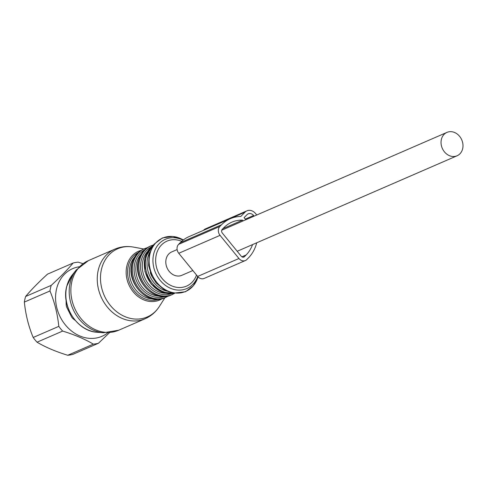 <?xml version="1.0" encoding="UTF-8"?>
<svg xmlns="http://www.w3.org/2000/svg" width="487" height="487" viewBox="0 0 487 487"><rect width="100%" height="100%" fill="white"/><g stroke="black" fill="none" stroke-linecap="round" stroke-linejoin="round"><path stroke-width="0.73" d="M177.122 249.575L171.704 251.931A12.741 10.611 66.5 0 0 166.146 265.074A12.741 10.611 66.5 0 0 177.018 275.971A12.741 10.611 66.5 0 0 181.858 275.307L192.846 270.535M452.253 156.437A12.741 10.611 66.5 0 0 457.092 155.773A12.741 10.611 66.5 0 0 462.65 142.63A12.741 10.611 66.5 0 0 451.778 131.733A12.741 10.611 66.5 0 0 446.938 132.397A12.741 10.611 66.5 0 0 441.38 145.546A12.741 10.611 66.5 0 0 452.253 156.437M109.538 332.651L98.465 343.244A42.156 35.113 -113.5 0 1 93.358 344.139C84.781 339.062 74.548 334.709 62.646 331.075A42.156 35.113 -113.5 0 1 61.283 329.541A42.156 35.113 -113.5 0 1 58.805 326.363C57.521 313.841 54.568 302.043 49.96 290.97A42.156 35.113 -113.5 0 1 51.226 285.364C60.181 277.2 67.468 269.755 73.099 263.035A42.156 35.113 -113.5 0 1 78.206 262.14L82.954 263.674M73.099 263.035L47.483 274.163C38.534 282.326 31.241 289.765 25.616 296.486A42.156 35.113 66.5 0 0 24.35 302.092C25.634 314.614 28.581 326.412 33.189 337.485A42.156 35.113 66.5 0 0 35.673 340.663A42.156 35.113 66.5 0 0 37.036 342.197C45.608 347.274 55.847 351.626 67.748 355.267A42.156 35.113 66.5 0 0 72.855 354.366L98.465 343.244M107.822 332.791A36.872 30.711 -113.5 0 1 65.903 325.553A36.872 30.711 -113.5 0 1 56.474 289.345A36.872 30.711 -113.5 0 1 79.156 266.791M75.229 320.397L73.482 319.058A6.775 5.643 -113.5 0 1 71.297 316.38L67.011 307.808A6.775 5.643 -113.5 0 1 66.165 304.424L66.08 299.986M93.358 344.139L67.748 355.267M62.646 331.075L37.036 342.197M58.805 326.363L33.189 337.485M49.96 290.97L24.35 302.092M51.226 285.364L25.616 296.486M245.296 219.107L253.605 215.504A5.424 4.517 66.5 0 0 248.218 213.83A5.424 4.517 66.5 0 0 247 214.664L244.097 217.634L245.819 219.747M253.605 215.504L254.129 216.137M222.882 228.677L242.575 220.124L243.196 220.885M242.575 220.124A35.514 29.585 66.5 0 0 231.812 222.182A35.514 29.585 66.5 0 0 223.862 227.679L222.242 229.328A2.709 2.258 66.5 0 0 222.315 233.048L241.211 256.199A2.709 2.258 66.5 0 0 243.908 257.033A2.709 2.258 66.5 0 0 244.511 256.619L246.13 254.969A35.514 29.585 66.5 0 0 252.558 244.602M256.752 214.998L255.547 213.525A8.675 7.226 66.5 0 0 246.921 210.841A8.675 7.226 66.5 0 0 244.979 212.186L240.828 216.423A39.313 32.745 66.5 0 0 230.302 218.7L189.017 236.633A39.313 32.745 66.5 0 0 180.214 242.715L178.595 244.364A6.508 5.418 66.5 0 0 178.766 253.283L197.661 276.439A6.508 5.418 66.5 0 0 204.132 278.448L245.418 260.515A6.508 5.418 66.5 0 0 246.872 259.51L248.492 257.86A39.313 32.745 66.5 0 0 256.71 242.8M230.302 218.7A39.313 32.745 66.5 0 0 221.5 224.787L219.881 226.437A6.508 5.418 66.5 0 0 220.051 235.355L238.947 258.506A6.508 5.418 66.5 0 0 245.418 260.515M246.921 210.841L205.636 228.774A8.675 7.226 66.5 0 0 203.694 230.114L203.45 230.363M88.433 260.606L114.829 249.143A37.956 31.612 66.5 0 0 98.374 269.634A37.956 31.612 66.5 0 0 109.459 309.47A37.956 31.612 66.5 0 0 145.065 318.772L118.676 330.235L103.53 332.749A37.402 31.156 66.5 0 1 70.305 282.229A37.402 31.156 66.5 0 1 76.258 269.962L88.433 260.606A37.956 31.612 66.5 0 0 71.985 281.096A37.956 31.612 66.5 0 0 83.07 320.933A37.956 31.612 66.5 0 0 118.676 330.235M143.762 248.991L133.468 247.092A37.158 30.949 66.5 0 0 101.588 268.824A37.158 30.949 66.5 0 0 119.4 313.658A37.158 30.949 66.5 0 0 159.292 306.554C155.743 312.064 151 316.142 145.065 318.772M162.128 298.714A26.572 22.128 -113.5 0 1 135.873 294.69A26.572 22.128 -113.5 0 1 126.943 265.634A26.572 22.128 -113.5 0 1 141.133 250.367M76.258 269.962L72.271 274.954A34.139 28.435 66.5 0 0 66.835 286.149A34.139 28.435 66.5 0 0 97.156 332.256L103.53 332.749M138.278 252.558A25.525 21.258 66.5 0 0 128.343 265.799A25.525 21.258 66.5 0 0 135.301 292.054A25.525 21.258 66.5 0 0 158.579 299.304M134.589 257.118A24.399 20.326 66.5 0 0 130.066 265.884A24.399 20.326 66.5 0 0 152.729 298.89M132.154 263.376A26.572 22.128 66.5 0 0 139.915 291.263A26.572 22.128 66.5 0 0 164.837 297.77C148.06 306.293 125.969 283.172 131.928 263.595C133.791 256.631 137.705 251.773 143.671 249.034A26.572 22.128 66.5 0 0 132.154 263.376M143.671 249.034L144.688 248.589A26.572 22.128 66.5 0 0 133.17 262.931A26.572 22.128 66.5 0 0 140.932 290.818A26.572 22.128 66.5 0 0 165.854 297.332L168.49 295.932M144.633 249.855A25.482 21.227 66.5 0 0 134.85 263.004A25.482 21.227 66.5 0 0 141.735 289.15A25.482 21.227 66.5 0 0 164.892 296.504M141.053 254.311A24.399 20.326 66.5 0 0 136.53 263.077A24.399 20.326 66.5 0 0 159.194 296.078M138.625 260.563A26.572 22.128 66.5 0 0 146.38 288.45A26.572 22.128 66.5 0 0 171.308 294.964C154.531 303.48 132.434 280.36 138.399 260.782C140.256 253.818 144.17 248.967 150.142 246.221A26.572 22.128 66.5 0 0 138.625 260.563M150.142 246.221L151.153 245.783A26.572 22.128 66.5 0 0 139.635 260.125A26.572 22.128 66.5 0 0 147.397 288.012A26.572 22.128 66.5 0 0 172.319 294.525L174.498 293.405M151.098 247.049A25.482 21.227 66.5 0 0 141.315 260.192A25.482 21.227 66.5 0 0 148.2 286.338A25.482 21.227 66.5 0 0 171.363 293.698M147.524 251.499A24.399 20.326 66.5 0 0 143.001 260.265A24.399 20.326 66.5 0 0 165.665 293.271M153.137 245.387A26.572 22.128 66.5 0 0 145.089 257.757A26.572 22.128 66.5 0 0 151.305 283.878A26.572 22.128 66.5 0 0 173.962 293.338M152.565 246.233A26.572 22.128 66.5 0 0 146.106 257.313A26.572 22.128 66.5 0 0 172.958 293.186M149.655 252.4A25.482 21.227 66.5 0 0 147.786 257.386A25.482 21.227 66.5 0 0 166.463 291.098M150.288 272.617A24.399 20.326 66.5 0 0 152.121 276.835M149.99 253.788A29.062 24.21 66.5 0 0 167.108 290.648A29.062 24.21 66.5 0 0 198.032 276.853L193.278 285.881L185.541 291.737L173.098 293.211L164.898 290.295L156.199 283.014L151.993 276.592L148.565 265.452L149.174 254.104L154.05 244.2L162.427 237.936L172.8 236.445L183.313 239.975A29.062 24.21 66.5 0 0 149.99 253.788M197.704 276.488A26.87 22.384 -113.5 0 1 168.916 287.531A26.87 22.384 -113.5 0 1 153.74 253.776A26.87 22.384 -113.5 0 1 183.045 240.188M181.7 241.302A24.52 20.424 66.5 0 0 156.382 254.36A24.52 20.424 66.5 0 0 170.255 285.181A24.52 20.424 66.5 0 0 196.523 275.039M243.183 257.191L244.511 256.619M241.887 256.807L246.13 254.969M197.661 276.439L238.947 258.506M178.766 253.283L220.051 235.355M178.595 244.364L219.881 226.437M180.214 242.715L221.5 224.787M203.694 230.114L244.979 212.186M237.193 251.274L457.092 155.773M221.725 230.211L446.938 132.397M164.929 297.734L159.292 306.554M133.468 247.092C127.016 245.923 120.8 246.605 114.829 249.143M97.156 332.256C77.579 331.519 61.003 306.286 66.743 286.326L72.271 274.954M164.837 297.77L165.854 297.332M147.506 247.621L144.688 248.589M171.308 294.964L172.319 294.525M153.46 244.955L151.153 245.783M173.999 293.344L161.8 292.078L151.128 284.061L144.913 271.539L144.864 257.976L153.161 245.363"/></g></svg>
